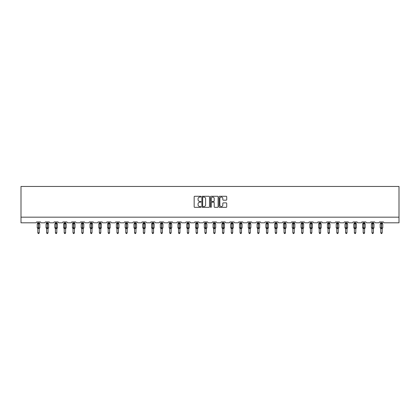 <?xml version="1.0" encoding="UTF-8"?>
<svg xmlns="http://www.w3.org/2000/svg" width="420" height="420" viewBox="0 0 420 420"><rect width="100%" height="100%" fill="white"/><g stroke="black" fill="none" stroke-linecap="round" stroke-linejoin="round"><path stroke-width="0.63" d="M200.981 196.665A0.389 0.389 0 0 0 200.592 196.282L194.717 196.282A0.551 0.551 0 0 0 194.161 196.833L194.161 206.792A0.551 0.551 0 0 0 194.717 207.344L200.592 207.344A0.389 0.389 0 0 0 200.981 206.96A0.389 0.389 0 0 0 200.592 206.572L199.836 206.572A1.769 1.769 0 0 1 198.061 204.803L198.061 203.973A1.769 1.769 0 0 1 199.836 202.198L200.592 202.198A0.389 0.389 0 0 0 200.981 201.815A0.389 0.389 0 0 0 200.592 201.427L199.836 201.427A1.769 1.769 0 0 1 198.061 199.652L198.061 198.823A1.769 1.769 0 0 1 199.836 197.053L200.592 197.053A0.389 0.389 0 0 0 200.981 196.665M226.17 200.183A0.551 0.551 0 0 0 226.721 199.626L226.721 196.833A0.551 0.551 0 0 0 226.17 196.282L219.639 196.282A0.551 0.551 0 0 0 219.088 196.833L219.088 206.792A0.551 0.551 0 0 0 219.639 207.344L226.17 207.344A0.551 0.551 0 0 0 226.721 206.792L226.721 203.416A0.551 0.551 0 0 0 226.17 202.865L223.377 202.865A0.551 0.551 0 0 0 222.821 203.416L222.821 205.091A1.48 1.48 0 0 1 221.34 206.572A1.48 1.48 0 0 1 219.865 205.091L219.865 198.534A1.48 1.48 0 0 1 221.34 197.053A1.48 1.48 0 0 1 222.821 198.534L222.821 199.626A0.551 0.551 0 0 0 223.377 200.183L226.17 200.183M399 217.172L399 186.454L21 186.454L21 222.81L35.658 222.81A0.845 0.845 0 0 0 36.503 221.965L40.562 221.965A0.845 0.845 0 0 0 41.407 222.81L44.447 222.81A0.845 0.845 0 0 0 45.292 221.965L49.355 221.965A0.845 0.845 0 0 0 50.201 222.81L53.24 222.81A0.845 0.845 0 0 0 54.086 221.965L58.144 221.965A0.845 0.845 0 0 0 58.994 222.81L62.034 222.81A0.845 0.845 0 0 0 62.879 221.965L66.938 221.965A0.845 0.845 0 0 0 67.783 222.81L70.828 222.81A0.845 0.845 0 0 0 71.673 221.965L75.731 221.965A0.845 0.845 0 0 0 76.577 222.81L79.621 222.81A0.845 0.845 0 0 0 80.467 221.965L84.525 221.965A0.845 0.845 0 0 0 85.37 222.81L88.415 222.81A0.845 0.845 0 0 0 89.261 221.965L93.319 221.965A0.845 0.845 0 0 0 94.164 222.81L97.209 222.81A0.845 0.845 0 0 0 98.054 221.965L102.113 221.965A0.845 0.845 0 0 0 102.958 222.81L106.003 222.81A0.845 0.845 0 0 0 106.848 221.965L110.906 221.965A0.845 0.845 0 0 0 111.752 222.81L114.797 222.81A0.845 0.845 0 0 0 115.642 221.965L119.7 221.965A0.845 0.845 0 0 0 120.545 222.81L123.59 222.81A0.845 0.845 0 0 0 124.436 221.965L128.494 221.965A0.845 0.845 0 0 0 129.339 222.81L132.384 222.81A0.845 0.845 0 0 0 133.229 221.965L137.287 221.965A0.845 0.845 0 0 0 138.133 222.81L141.178 222.81A0.845 0.845 0 0 0 142.023 221.965L146.081 221.965A0.845 0.845 0 0 0 146.927 222.81L149.966 222.81A0.845 0.845 0 0 0 150.817 221.965L154.875 221.965A0.845 0.845 0 0 0 155.72 222.81L158.76 222.81A0.845 0.845 0 0 0 159.605 221.965L163.663 221.965A0.845 0.845 0 0 0 164.514 222.81L167.554 222.81A0.845 0.845 0 0 0 168.399 221.965L172.457 221.965A0.845 0.845 0 0 0 173.303 222.81L176.347 222.81A0.845 0.845 0 0 0 177.193 221.965L181.251 221.965A0.845 0.845 0 0 0 182.096 222.81L185.141 222.81A0.845 0.845 0 0 0 185.987 221.965L190.045 221.965A0.845 0.845 0 0 0 190.89 222.81L193.935 222.81A0.845 0.845 0 0 0 194.78 221.965L198.839 221.965A0.845 0.845 0 0 0 199.684 222.81L202.729 222.81A0.845 0.845 0 0 0 203.574 221.965L207.632 221.965A0.845 0.845 0 0 0 208.478 222.81L211.523 222.81A0.845 0.845 0 0 0 212.368 221.965L216.426 221.965A0.845 0.845 0 0 0 217.271 222.81L220.316 222.81A0.845 0.845 0 0 0 221.162 221.965L225.22 221.965A0.845 0.845 0 0 0 226.065 222.81L229.11 222.81A0.845 0.845 0 0 0 229.955 221.965L234.014 221.965A0.845 0.845 0 0 0 234.859 222.81L237.904 222.81A0.845 0.845 0 0 0 238.749 221.965L242.807 221.965A0.845 0.845 0 0 0 243.653 222.81L246.697 222.81A0.845 0.845 0 0 0 247.543 221.965L251.601 221.965A0.845 0.845 0 0 0 252.446 222.81L255.486 222.81A0.845 0.845 0 0 0 256.337 221.965L260.395 221.965A0.845 0.845 0 0 0 261.24 222.81L264.28 222.81A0.845 0.845 0 0 0 265.125 221.965L269.183 221.965A0.845 0.845 0 0 0 270.034 222.81L273.074 222.81A0.845 0.845 0 0 0 273.919 221.965L277.977 221.965A0.845 0.845 0 0 0 278.822 222.81L281.867 222.81A0.845 0.845 0 0 0 282.713 221.965L286.771 221.965A0.845 0.845 0 0 0 287.616 222.81L290.661 222.81A0.845 0.845 0 0 0 291.506 221.965L295.565 221.965A0.845 0.845 0 0 0 296.41 222.81L299.455 222.81A0.845 0.845 0 0 0 300.3 221.965L304.358 221.965A0.845 0.845 0 0 0 305.204 222.81L308.248 222.81A0.845 0.845 0 0 0 309.094 221.965L313.152 221.965A0.845 0.845 0 0 0 313.997 222.81L317.042 222.81A0.845 0.845 0 0 0 317.887 221.965L321.946 221.965A0.845 0.845 0 0 0 322.791 222.81L325.836 222.81A0.845 0.845 0 0 0 326.681 221.965L330.74 221.965A0.845 0.845 0 0 0 331.585 222.81L334.63 222.81A0.845 0.845 0 0 0 335.475 221.965L339.533 221.965A0.845 0.845 0 0 0 340.379 222.81L343.423 222.81A0.845 0.845 0 0 0 344.269 221.965L348.327 221.965A0.845 0.845 0 0 0 349.172 222.81L352.217 222.81A0.845 0.845 0 0 0 353.062 221.965L357.121 221.965A0.845 0.845 0 0 0 357.966 222.81L361.006 222.81A0.845 0.845 0 0 0 361.856 221.965L365.915 221.965A0.845 0.845 0 0 0 366.76 222.81L369.8 222.81A0.845 0.845 0 0 0 370.645 221.965L374.708 221.965A0.845 0.845 0 0 0 375.554 222.81L378.593 222.81A0.845 0.845 0 0 0 379.439 221.965L383.497 221.965A0.845 0.845 0 0 0 384.342 222.81L399 222.81L399 217.172L21 217.172M209.517 196.833A0.551 0.551 0 0 0 208.96 196.282L202.435 196.282A0.551 0.551 0 0 0 201.878 196.833L201.878 206.792A0.551 0.551 0 0 0 202.435 207.344L208.96 207.344A0.551 0.551 0 0 0 209.517 206.792L209.517 196.833M211.04 196.282L217.565 196.282A0.551 0.551 0 0 1 218.122 196.833L218.122 206.792A0.551 0.551 0 0 1 217.565 207.344L214.772 207.344A0.551 0.551 0 0 1 214.221 206.792L214.221 202.755A0.551 0.551 0 0 0 213.665 202.198L211.811 202.198A0.551 0.551 0 0 0 211.26 202.755L211.26 206.96A0.389 0.389 0 0 1 210.872 207.344A0.389 0.389 0 0 1 210.483 206.96L210.483 196.833A0.551 0.551 0 0 1 211.04 196.282M203.044 197.053A0.389 0.389 0 0 0 202.655 197.442L202.655 206.183A0.389 0.389 0 0 0 203.044 206.572L203.847 206.572A1.769 1.769 0 0 0 205.616 204.803L205.616 198.823A1.769 1.769 0 0 0 203.847 197.053L203.044 197.053M214.221 198.56A1.48 1.48 0 0 0 212.741 197.08A1.48 1.48 0 0 0 211.26 198.56L211.26 200.87A0.551 0.551 0 0 0 211.811 201.427L213.665 201.427A0.551 0.551 0 0 0 214.221 200.87L214.221 198.56M37.826 232.816L39.233 232.816L38.813 233.546L38.246 233.546L37.826 232.816L37.826 228.538A0.619 0.593 180 0 0 37.501 228.018L38.614 227.782L38.614 223.587L39.643 223.571A0.284 0.284 0 0 1 39.827 223.839L37.233 223.839L37.233 227.782L38.446 227.782L38.446 223.587L37.501 223.603A0.619 0.593 0 0 0 37.826 223.083L39.233 223.109L39.233 221.965M39.233 232.816L39.233 228.512L38.446 228.596L38.446 228.039L39.827 227.782A0.284 0.284 0 0 1 39.643 228.049L39.233 228.632M39.233 228.543L39.233 228.543A0.619 0.593 180 0 1 39.559 228.018L38.614 228.039L38.614 228.596M38.446 228.596L37.826 228.543M37.826 221.965L37.826 223.083M37.826 223.109L37.621 223.781L37.826 223.109M39.438 223.781L39.233 223.109M39.233 228.512L39.438 227.84M37.826 228.512L37.621 227.84M46.62 232.816L48.027 232.816L47.607 233.546L47.04 233.546L46.62 232.816L46.62 228.538A0.619 0.593 180 0 0 46.295 228.018L47.407 227.782L47.407 223.587L48.437 223.571A0.284 0.284 0 0 1 48.62 223.839L46.027 223.839L46.027 227.782L47.24 227.782L47.24 223.587L46.295 223.603A0.619 0.593 0 0 0 46.62 223.083L48.027 223.109L48.027 221.965M48.027 232.816L48.027 228.512L47.24 228.596L47.24 228.039L48.62 227.782A0.284 0.284 0 0 1 48.437 228.049L48.027 228.632M48.027 228.543L48.027 228.543A0.619 0.593 180 0 1 48.352 228.018L47.407 228.039L47.407 228.596M47.24 228.596L46.62 228.543M46.62 221.965L46.62 223.083M46.62 223.109L46.415 223.781L46.62 223.109M48.232 223.781L48.027 223.109M48.027 228.512L48.232 227.84M46.62 228.512L46.415 227.84M55.414 232.816L56.821 232.816L56.401 233.546L55.834 233.546L55.414 232.816L55.414 228.538A0.619 0.593 180 0 0 55.088 228.018L56.201 227.782L56.201 223.587L57.23 223.571A0.284 0.284 0 0 1 57.414 223.839L54.821 223.839L54.821 227.782L56.033 227.782L56.033 223.587L55.088 223.603A0.619 0.593 0 0 0 55.414 223.083L56.821 223.109L56.821 221.965M56.821 232.816L56.821 228.512L56.033 228.596L56.033 228.039L57.414 227.782A0.284 0.284 0 0 1 57.23 228.049L56.821 228.632M56.821 228.543L56.821 228.543A0.619 0.593 180 0 1 57.146 228.018L56.201 228.039L56.201 228.596M56.033 228.596L55.414 228.543M55.414 221.965L55.414 223.083M55.414 223.109L55.209 223.781L55.414 223.109M57.026 223.781L56.821 223.109M56.821 228.512L57.026 227.84M55.414 228.512L55.209 227.84M64.207 232.816L65.615 232.816L65.189 233.546L64.627 233.546L64.207 232.816L64.207 228.538A0.619 0.593 180 0 0 63.882 228.018L64.995 227.782L64.995 223.587L66.024 223.571A0.284 0.284 0 0 1 66.208 223.839L63.614 223.839L63.614 227.782L64.827 227.782L64.827 223.587L63.882 223.603A0.619 0.593 0 0 0 64.207 223.083L65.615 223.109L65.615 221.965M65.615 232.816L65.615 228.512L64.827 228.596L64.827 228.039L66.208 227.782A0.284 0.284 0 0 1 66.024 228.049L65.615 228.632M65.615 228.543L65.615 228.543A0.619 0.593 180 0 1 65.94 228.018L64.995 228.039L64.995 228.596M64.827 228.596L64.207 228.543M64.207 221.965L64.207 223.083M64.207 223.109L64.003 223.781L64.207 223.109M65.819 223.781L65.615 223.109M65.615 228.512L65.819 227.84M64.207 228.512L64.003 227.84M73.001 232.816L74.408 232.816L73.983 233.546L73.421 233.546L73.001 232.816L73.001 228.538A0.619 0.593 180 0 0 72.676 228.018L73.789 227.782L73.789 223.587L74.812 223.571A0.284 0.284 0 0 1 75.002 223.839L72.408 223.839L72.408 227.782L73.621 227.782L73.621 223.587L72.676 223.603A0.619 0.593 0 0 0 73.001 223.083L74.408 223.109L74.408 221.965M74.408 232.816L74.408 228.512L73.621 228.596L73.621 228.039L75.002 227.782A0.284 0.284 0 0 1 74.812 228.049L74.408 228.632M74.408 228.543L74.408 228.543A0.619 0.593 180 0 1 74.734 228.018L73.789 228.039L73.789 228.596M73.621 228.596L73.001 228.543M73.001 221.965L73.001 223.083M72.996 223.109L72.796 223.781L72.996 223.109M74.613 223.781L74.408 223.109M74.408 228.512L74.613 227.84M72.996 228.512L72.796 227.84M81.79 232.816L83.202 232.816L82.777 233.546L82.215 233.546L81.79 232.816L81.79 228.538A0.619 0.593 180 0 0 81.464 228.018L82.583 227.782L82.583 223.587L83.606 223.571A0.284 0.284 0 0 1 83.795 223.839L81.202 223.839L81.202 227.782L82.415 227.782L82.415 223.587L81.464 223.603A0.619 0.593 0 0 0 81.79 223.083L83.202 223.109L83.202 221.965M83.202 232.816L83.202 228.512L82.415 228.596L82.415 228.039L83.795 227.782A0.284 0.284 0 0 1 83.606 228.049L83.202 228.632M83.202 228.543L83.202 228.543A0.619 0.593 180 0 1 83.528 228.018L82.583 228.039L82.583 228.596M82.415 228.596L81.79 228.543M81.79 221.965L81.79 223.083M81.79 223.109L81.59 223.781L81.79 223.109M83.407 223.781L83.202 223.109M83.202 228.512L83.407 227.84M81.79 228.512L81.59 227.84M90.584 232.816L91.996 232.816L91.57 233.546L91.009 233.546L90.584 232.816L90.584 228.538A0.619 0.593 180 0 0 90.258 228.018L91.376 227.782L91.376 223.587L92.4 223.571A0.284 0.284 0 0 1 92.589 223.839L89.995 223.839L89.995 227.782L91.208 227.782L91.208 223.587L90.258 223.603A0.619 0.593 0 0 0 90.584 223.083L91.996 223.109L91.996 221.965M91.996 232.816L91.996 228.512L91.208 228.596L91.208 228.039L92.589 227.782A0.284 0.284 0 0 1 92.4 228.049L91.996 228.632M91.996 228.543L91.996 228.543A0.619 0.593 180 0 1 92.321 228.018L91.376 228.039L91.376 228.596M91.208 228.596L90.584 228.543M90.584 221.965L90.584 223.083M90.584 223.109L90.379 223.781L90.584 223.109M92.201 223.781L91.996 223.109M91.996 228.512L92.201 227.84M90.584 228.512L90.379 227.84M99.377 232.816L100.79 232.816L100.364 233.546L99.802 233.546L99.377 232.816L99.377 228.538A0.619 0.593 180 0 0 99.052 228.018L100.17 227.782L100.17 223.587L101.194 223.571A0.284 0.284 0 0 1 101.377 223.839L98.789 223.839L98.789 227.782L99.997 227.782L99.997 223.587L99.052 223.603A0.619 0.593 0 0 0 99.377 223.083L100.79 223.109L100.79 221.965M100.79 232.816L100.79 228.512L99.997 228.596L99.997 228.039L101.377 227.782A0.284 0.284 0 0 1 101.194 228.049L100.79 228.632M100.79 228.543L100.79 228.543A0.619 0.593 180 0 1 101.115 228.018L100.17 228.039L100.17 228.596M99.997 228.596L99.377 228.543M99.377 221.965L99.377 223.083M99.377 223.109L99.173 223.781L99.377 223.109M100.994 223.781L100.79 223.109M100.79 228.512L100.994 227.84M99.377 228.512L99.173 227.84M108.171 232.816L109.583 232.816L109.158 233.546L108.596 233.546L108.171 232.816L108.171 228.538A0.619 0.593 180 0 0 107.846 228.018L108.964 227.782L108.964 223.587L109.988 223.571A0.284 0.284 0 0 1 110.171 223.839L107.583 223.839L107.583 227.782L108.791 227.782L108.791 223.587L107.846 223.603A0.619 0.593 0 0 0 108.171 223.083L109.583 223.109L109.583 221.965M109.583 232.816L109.583 228.512L108.791 228.596L108.791 228.039L110.171 227.782A0.284 0.284 0 0 1 109.988 228.049L109.583 228.632M109.583 228.543L109.583 228.543A0.619 0.593 180 0 1 109.909 228.018L108.964 228.039L108.964 228.596M108.791 228.596L108.171 228.543M108.171 221.965L108.171 223.083M108.171 223.109L107.966 223.781L108.171 223.109M109.788 223.781L109.583 223.109M109.583 228.512L109.788 227.84M108.171 228.512L107.966 227.84M116.965 232.816L118.377 232.816L117.952 233.546L117.39 233.546L116.965 232.816L116.965 228.538A0.619 0.593 180 0 0 116.639 228.018L117.752 227.782L117.752 223.587L118.781 223.571A0.284 0.284 0 0 1 118.965 223.839L116.371 223.839L116.371 227.782L117.584 227.782L117.584 223.587L116.639 223.603A0.619 0.593 0 0 0 116.965 223.083L118.377 223.109L118.377 221.965M118.377 232.816L118.377 228.512L117.584 228.596L117.584 228.039L118.965 227.782A0.284 0.284 0 0 1 118.781 228.049L118.377 228.632M118.377 228.543L118.377 228.543A0.619 0.593 180 0 1 118.703 228.018L117.752 228.039L117.752 228.596M117.584 228.596L116.965 228.543M116.965 221.965L116.965 223.083M116.965 223.109L116.76 223.781L116.965 223.109M118.582 223.781L118.377 223.109M118.377 228.512L118.582 227.84M116.965 228.512L116.76 227.84M125.758 232.816L127.166 232.816L126.745 233.546L126.184 233.546L125.758 232.816L125.758 228.538A0.619 0.593 180 0 0 125.433 228.018L126.546 227.782L126.546 223.587L127.575 223.571A0.284 0.284 0 0 1 127.759 223.839L125.165 223.839L125.165 227.782L126.378 227.782L126.378 223.587L125.433 223.603A0.619 0.593 0 0 0 125.758 223.083L127.171 223.109L127.166 221.965M127.166 232.816L127.171 228.512L126.378 228.596L126.378 228.039L127.759 227.782A0.284 0.284 0 0 1 127.575 228.049L127.166 228.632M127.166 228.543L127.166 228.543A0.619 0.593 180 0 1 127.496 228.018L126.546 228.039L126.546 228.596M126.378 228.596L125.758 228.543M125.758 221.965L125.758 223.083M125.758 223.109L125.554 223.781L125.758 223.109M127.37 223.781L127.171 223.109M127.171 228.512L127.37 227.84M125.758 228.512L125.554 227.84M134.552 232.816L135.959 232.816L135.539 233.546L134.978 233.546L134.552 232.816L134.552 228.538A0.619 0.593 180 0 0 134.227 228.018L135.34 227.782L135.34 223.587L136.369 223.571A0.284 0.284 0 0 1 136.553 223.839L133.959 223.839L133.959 227.782L135.172 227.782L135.172 223.587L134.227 223.603A0.619 0.593 0 0 0 134.552 223.083L135.959 223.109L135.959 221.965M135.959 232.816L135.959 228.512L135.172 228.596L135.172 228.039L136.553 227.782A0.284 0.284 0 0 1 136.369 228.049L135.959 228.632M135.959 228.543L135.959 228.543A0.619 0.593 180 0 1 136.285 228.018L135.34 228.039L135.34 228.596M135.172 228.596L134.552 228.543M134.552 221.965L134.552 223.083M134.552 223.109L134.347 223.781L134.552 223.109M136.164 223.781L135.959 223.109M135.959 228.512L136.164 227.84M134.552 228.512L134.347 227.84M143.346 232.816L144.753 232.816L144.333 233.546L143.766 233.546L143.346 232.816L143.346 228.538A0.619 0.593 180 0 0 143.021 228.018L144.134 227.782L144.134 223.587L145.162 223.571A0.284 0.284 0 0 1 145.346 223.839L142.753 223.839L142.753 227.782L143.966 227.782L143.966 223.587L143.021 223.603A0.619 0.593 0 0 0 143.346 223.083L144.753 223.109L144.753 221.965M144.753 232.816L144.753 228.512L143.966 228.596L143.966 228.039L145.346 227.782A0.284 0.284 0 0 1 145.162 228.049L144.753 228.632M144.753 228.543L144.753 228.543A0.619 0.593 180 0 1 145.078 228.018L144.134 228.039L144.134 228.596M143.966 228.596L143.346 228.543M143.346 221.965L143.346 223.083M143.346 223.109L143.141 223.781L143.346 223.109M144.958 223.781L144.753 223.109M144.753 228.512L144.958 227.84M143.346 228.512L143.141 227.84M152.14 232.816L153.547 232.816L153.127 233.546L152.56 233.546L152.14 232.816L152.14 228.538A0.619 0.593 180 0 0 151.814 228.018L152.927 227.782L152.927 223.587L153.956 223.571A0.284 0.284 0 0 1 154.14 223.839L151.547 223.839L151.547 227.782L152.759 227.782L152.759 223.587L151.814 223.603A0.619 0.593 0 0 0 152.14 223.083L153.547 223.109L153.547 221.965M153.547 232.816L153.547 228.512L152.759 228.596L152.759 228.039L154.14 227.782A0.284 0.284 0 0 1 153.956 228.049L153.547 228.632M153.547 228.543L153.547 228.543A0.619 0.593 180 0 1 153.872 228.018L152.927 228.039L152.927 228.596M152.759 228.596L152.14 228.543M152.14 221.965L152.14 223.083M152.14 223.109L151.935 223.781L152.14 223.109M153.752 223.781L153.547 223.109M153.547 228.512L153.752 227.84M152.14 228.512L151.935 227.84M160.934 232.816L162.341 232.816L161.921 233.546L161.353 233.546L160.934 232.816L160.934 228.538A0.619 0.593 180 0 0 160.608 228.018L161.721 227.782L161.721 223.587L162.75 223.571A0.284 0.284 0 0 1 162.934 223.839L160.34 223.839L160.34 227.782L161.553 227.782L161.553 223.587L160.608 223.603A0.619 0.593 0 0 0 160.934 223.083L162.341 223.109L162.341 221.965M162.341 232.816L162.341 228.512L161.553 228.596L161.553 228.039L162.934 227.782A0.284 0.284 0 0 1 162.75 228.049L162.341 228.632M162.341 228.543L162.341 228.543A0.619 0.593 180 0 1 162.666 228.018L161.721 228.039L161.721 228.596M161.553 228.596L160.934 228.543M160.934 221.965L160.934 223.083M160.934 223.109L160.729 223.781L160.934 223.109M162.545 223.781L162.341 223.109M162.341 228.512L162.545 227.84M160.934 228.512L160.729 227.84M169.727 232.816L171.134 232.816L170.709 233.546L170.147 233.546L169.727 232.816L169.727 228.538A0.619 0.593 180 0 0 169.402 228.018L170.515 227.782L170.515 223.587L171.544 223.571A0.284 0.284 0 0 1 171.728 223.839L169.134 223.839L169.134 227.782L170.347 227.782L170.347 223.587L169.402 223.603A0.619 0.593 0 0 0 169.727 223.083L171.134 223.109L171.134 221.965M171.134 232.816L171.134 228.512L170.347 228.596L170.347 228.039L171.728 227.782A0.284 0.284 0 0 1 171.544 228.049L171.134 228.632M171.134 228.543L171.134 228.543A0.619 0.593 180 0 1 171.46 228.018L170.515 228.039L170.515 228.596M170.347 228.596L169.727 228.543M169.727 221.965L169.727 223.083M169.727 223.109L169.523 223.781L169.727 223.109M171.339 223.781L171.134 223.109M171.134 228.512L171.339 227.84M169.727 228.512L169.523 227.84M178.521 232.816L179.928 232.816L179.503 233.546L178.941 233.546L178.521 232.816L178.521 228.538A0.619 0.593 180 0 0 178.196 228.018L179.309 227.782L179.309 223.587L180.338 223.571A0.284 0.284 0 0 1 180.521 223.839L177.928 223.839L177.928 227.782L179.141 227.782L179.141 223.587L178.196 223.603A0.619 0.593 0 0 0 178.521 223.083L179.928 223.109L179.928 221.965M179.928 232.816L179.928 228.512L179.141 228.596L179.141 228.039L180.521 227.782A0.284 0.284 0 0 1 180.338 228.049L179.928 228.632M179.928 228.543L179.928 228.543A0.619 0.593 180 0 1 180.254 228.018L179.309 228.039L179.309 228.596M179.141 228.596L178.521 228.543M178.521 221.965L178.521 223.083M178.516 223.109L178.316 223.781L178.516 223.109M180.133 223.781L179.928 223.109M179.928 228.512L180.133 227.84M178.516 228.512L178.316 227.84M187.309 232.816L188.722 232.816L188.297 233.546L187.735 233.546L187.309 232.816L187.309 228.538A0.619 0.593 180 0 0 186.984 228.018L188.102 227.782L188.102 223.587L189.126 223.571A0.284 0.284 0 0 1 189.315 223.839L186.722 223.839L186.722 227.782L187.934 227.782L187.934 223.587L186.984 223.603A0.619 0.593 0 0 0 187.309 223.083L188.722 223.109L188.722 221.965M188.722 232.816L188.722 228.512L187.934 228.596L187.934 228.039L189.315 227.782A0.284 0.284 0 0 1 189.126 228.049L188.722 228.632M188.722 228.543L188.722 228.543A0.619 0.593 180 0 1 189.047 228.018L188.102 228.039L188.102 228.596M187.934 228.596L187.309 228.543M187.309 221.965L187.309 223.083M187.309 223.109L187.11 223.781L187.309 223.109M188.927 223.781L188.722 223.109M188.722 228.512L188.927 227.84M187.309 228.512L187.11 227.84M196.103 232.816L197.516 232.816L197.09 233.546L196.529 233.546L196.103 232.816L196.103 228.538A0.619 0.593 180 0 0 195.778 228.018L196.896 227.782L196.896 223.587L197.92 223.571A0.284 0.284 0 0 1 198.109 223.839L195.515 223.839L195.515 227.782L196.728 227.782L196.728 223.587L195.778 223.603A0.619 0.593 0 0 0 196.103 223.083L197.516 223.109L197.516 221.965M197.516 232.816L197.516 228.512L196.728 228.596L196.728 228.039L198.109 227.782A0.284 0.284 0 0 1 197.92 228.049L197.516 228.632M197.516 228.543L197.516 228.543A0.619 0.593 180 0 1 197.841 228.018L196.896 228.039L196.896 228.596M196.728 228.596L196.103 228.543M196.103 221.965L196.103 223.083M196.103 223.109L195.899 223.781L196.103 223.109M197.72 223.781L197.516 223.109M197.516 228.512L197.72 227.84M196.103 228.512L195.899 227.84M204.897 232.816L206.309 232.816L205.884 233.546L205.322 233.546L204.897 232.816L204.897 228.538A0.619 0.593 180 0 0 204.572 228.018L205.69 227.782L205.69 223.587L206.714 223.571A0.284 0.284 0 0 1 206.897 223.839L204.309 223.839L204.309 227.782L205.517 227.782L205.517 223.587L204.572 223.603A0.619 0.593 0 0 0 204.897 223.083L206.309 223.109L206.309 221.965M206.309 232.816L206.309 228.512L205.517 228.596L205.517 228.039L206.897 227.782A0.284 0.284 0 0 1 206.714 228.049L206.309 228.632M206.309 228.543L206.309 228.543A0.619 0.593 180 0 1 206.635 228.018L205.69 228.039L205.69 228.596M205.517 228.596L204.897 228.543M204.897 221.965L204.897 223.083M204.897 223.109L204.692 223.781L204.897 223.109M206.514 223.781L206.309 223.109M206.309 228.512L206.514 227.84M204.897 228.512L204.692 227.84M213.691 232.816L215.103 232.816L214.678 233.546L214.116 233.546L213.691 232.816L213.691 228.538A0.619 0.593 180 0 0 213.365 228.018L214.484 227.782L214.484 223.587L215.507 223.571A0.284 0.284 0 0 1 215.691 223.839L213.103 223.839L213.103 227.782L214.31 227.782L214.31 223.587L213.365 223.603A0.619 0.593 0 0 0 213.691 223.083L215.103 223.109L215.103 221.965M215.103 232.816L215.103 228.512L214.31 228.596L214.31 228.039L215.691 227.782A0.284 0.284 0 0 1 215.507 228.049L215.103 228.632M215.103 228.543L215.103 228.543A0.619 0.593 180 0 1 215.428 228.018L214.484 228.039L214.484 228.596M214.31 228.596L213.691 228.543M213.691 221.965L213.691 223.083M213.691 223.109L213.486 223.781L213.691 223.109M215.308 223.781L215.103 223.109M215.103 228.512L215.308 227.84M213.691 228.512L213.486 227.84M222.484 232.816L223.897 232.816L223.472 233.546L222.91 233.546L222.484 232.816L222.484 228.538A0.619 0.593 180 0 0 222.159 228.018L223.272 227.782L223.272 223.587L224.301 223.571A0.284 0.284 0 0 1 224.485 223.839L221.891 223.839L221.891 227.782L223.104 227.782L223.104 223.587L222.159 223.603A0.619 0.593 0 0 0 222.484 223.083L223.897 223.109L223.897 221.965M223.897 232.816L223.897 228.512L223.104 228.596L223.104 228.039L224.485 227.782A0.284 0.284 0 0 1 224.301 228.049L223.897 228.632M223.897 228.543L223.897 228.543A0.619 0.593 180 0 1 224.222 228.018L223.272 228.039L223.272 228.596M223.104 228.596L222.484 228.543M222.484 221.965L222.484 223.083M222.484 223.109L222.28 223.781L222.484 223.109M224.102 223.781L223.897 223.109M223.897 228.512L224.102 227.84M222.484 228.512L222.28 227.84M231.278 232.816L232.691 232.816L232.265 233.546L231.703 233.546L231.278 232.816L231.278 228.538A0.619 0.593 180 0 0 230.953 228.018L232.066 227.782L232.066 223.587L233.095 223.571A0.284 0.284 0 0 1 233.279 223.839L230.685 223.839L230.685 227.782L231.898 227.782L231.898 223.587L230.953 223.603A0.619 0.593 0 0 0 231.278 223.083L232.691 223.109L232.691 221.965M232.691 232.816L232.691 228.512L231.898 228.596L231.898 228.039L233.279 227.782A0.284 0.284 0 0 1 233.095 228.049L232.691 228.632M232.691 228.543L232.691 228.543A0.619 0.593 180 0 1 233.016 228.018L232.066 228.039L232.066 228.596M231.898 228.596L231.278 228.543M231.278 221.965L231.278 223.083M231.278 223.109L231.073 223.781L231.278 223.109M232.89 223.781L232.691 223.109M232.691 228.512L232.89 227.84M231.278 228.512L231.073 227.84M240.072 232.816L241.479 232.816L241.059 233.546L240.497 233.546L240.072 232.816L240.072 228.538A0.619 0.593 180 0 0 239.747 228.018L240.859 227.782L240.859 223.587L241.889 223.571A0.284 0.284 0 0 1 242.072 223.839L239.479 223.839L239.479 227.782L240.691 227.782L240.691 223.587L239.747 223.603A0.619 0.593 0 0 0 240.072 223.083L241.484 223.109L241.479 221.965M241.479 232.816L241.484 228.512L240.691 228.596L240.691 228.039L242.072 227.782A0.284 0.284 0 0 1 241.889 228.049L241.479 228.632M241.479 228.543L241.479 228.543A0.619 0.593 180 0 1 241.804 228.018L240.859 228.039L240.859 228.596M240.691 228.596L240.072 228.543M240.072 221.965L240.072 223.083M240.072 223.109L239.867 223.781L240.072 223.109M241.684 223.781L241.484 223.109M241.484 228.512L241.684 227.84M240.072 228.512L239.867 227.84M248.866 232.816L250.273 232.816L249.853 233.546L249.291 233.546L248.866 232.816L248.866 228.538A0.619 0.593 180 0 0 248.54 228.018L249.653 227.782L249.653 223.587L250.682 223.571A0.284 0.284 0 0 1 250.866 223.839L248.273 223.839L248.273 227.782L249.485 227.782L249.485 223.587L248.54 223.603A0.619 0.593 0 0 0 248.866 223.083L250.273 223.109L250.273 221.965M250.273 232.816L250.273 228.512L249.485 228.596L249.485 228.039L250.866 227.782A0.284 0.284 0 0 1 250.682 228.049L250.273 228.632M250.273 228.543L250.273 228.543A0.619 0.593 180 0 1 250.598 228.018L249.653 228.039L249.653 228.596M249.485 228.596L248.866 228.543M248.866 221.965L248.866 223.083M248.866 223.109L248.661 223.781L248.866 223.109M250.478 223.781L250.273 223.109M250.273 228.512L250.478 227.84M248.866 228.512L248.661 227.84M257.659 232.816L259.067 232.816L258.647 233.546L258.079 233.546L257.659 232.816L257.659 228.538A0.619 0.593 180 0 0 257.334 228.018L258.447 227.782L258.447 223.587L259.476 223.571A0.284 0.284 0 0 1 259.66 223.839L257.066 223.839L257.066 227.782L258.279 227.782L258.279 223.587L257.334 223.603A0.619 0.593 0 0 0 257.659 223.083L259.067 223.109L259.067 221.965M259.067 232.816L259.067 228.512L258.279 228.596L258.279 228.039L259.66 227.782A0.284 0.284 0 0 1 259.476 228.049L259.067 228.632M259.067 228.543L259.067 228.543A0.619 0.593 180 0 1 259.392 228.018L258.447 228.039L258.447 228.596M258.279 228.596L257.659 228.543M257.659 221.965L257.659 223.083M257.659 223.109L257.455 223.781L257.659 223.109M259.271 223.781L259.067 223.109M259.067 228.512L259.271 227.84M257.659 228.512L257.455 227.84M266.453 232.816L267.86 232.816L267.44 233.546L266.873 233.546L266.453 232.816L266.453 228.538A0.619 0.593 180 0 0 266.128 228.018L267.241 227.782L267.241 223.587L268.27 223.571A0.284 0.284 0 0 1 268.454 223.839L265.86 223.839L265.86 227.782L267.073 227.782L267.073 223.587L266.128 223.603A0.619 0.593 0 0 0 266.453 223.083L267.86 223.109L267.86 221.965M267.86 232.816L267.86 228.512L267.073 228.596L267.073 228.039L268.454 227.782A0.284 0.284 0 0 1 268.27 228.049L267.86 228.632M267.86 228.543L267.86 228.543A0.619 0.593 180 0 1 268.186 228.018L267.241 228.039L267.241 228.596M267.073 228.596L266.453 228.543M266.453 221.965L266.453 223.083M266.453 223.109L266.248 223.781L266.453 223.109M268.065 223.781L267.86 223.109M267.86 228.512L268.065 227.84M266.453 228.512L266.248 227.84M275.247 232.816L276.654 232.816L276.234 233.546L275.667 233.546L275.247 232.816L275.247 228.538A0.619 0.593 180 0 0 274.921 228.018L276.034 227.782L276.034 223.587L277.064 223.571A0.284 0.284 0 0 1 277.247 223.839L274.654 223.839L274.654 227.782L275.867 227.782L275.867 223.587L274.921 223.603A0.619 0.593 0 0 0 275.247 223.083L276.654 223.109L276.654 221.965M276.654 232.816L276.654 228.512L275.867 228.596L275.867 228.039L277.247 227.782A0.284 0.284 0 0 1 277.064 228.049L276.654 228.632M276.654 228.543L276.654 228.543A0.619 0.593 180 0 1 276.98 228.018L276.034 228.039L276.034 228.596M275.867 228.596L275.247 228.543M275.247 221.965L275.247 223.083M275.247 223.109L275.042 223.781L275.247 223.109M276.859 223.781L276.654 223.109M276.654 228.512L276.859 227.84M275.247 228.512L275.042 227.84M284.041 232.816L285.448 232.816L285.022 233.546L284.461 233.546L284.041 232.816L284.041 228.538A0.619 0.593 180 0 0 283.715 228.018L284.828 227.782L284.828 223.587L285.857 223.571A0.284 0.284 0 0 1 286.041 223.839L283.447 223.839L283.447 227.782L284.66 227.782L284.66 223.587L283.715 223.603A0.619 0.593 0 0 0 284.041 223.083L285.448 223.109L285.448 221.965M285.448 232.816L285.448 228.512L284.66 228.596L284.66 228.039L286.041 227.782A0.284 0.284 0 0 1 285.857 228.049L285.448 228.632M285.448 228.543L285.448 228.543A0.619 0.593 180 0 1 285.773 228.018L284.828 228.039L284.828 228.596M284.66 228.596L284.041 228.543M284.041 221.965L284.041 223.083M284.041 223.109L283.836 223.781L284.041 223.109M285.653 223.781L285.448 223.109M285.448 228.512L285.653 227.84M284.041 228.512L283.836 227.84M292.834 232.816L294.242 232.816L293.816 233.546L293.255 233.546L292.834 232.816L292.834 228.538A0.619 0.593 180 0 0 292.504 228.018L293.622 227.782L293.622 223.587L294.646 223.571A0.284 0.284 0 0 1 294.835 223.839L292.241 223.839L292.241 227.782L293.454 227.782L293.454 223.587L292.504 223.603A0.619 0.593 0 0 0 292.834 223.083L294.242 223.109L294.242 221.965M294.242 232.816L294.242 228.512L293.454 228.596L293.454 228.039L294.835 227.782A0.284 0.284 0 0 1 294.646 228.049L294.242 228.632M294.242 228.543L294.242 228.543A0.619 0.593 180 0 1 294.567 228.018L293.622 228.039L293.622 228.596M293.454 228.596L292.834 228.543M292.834 221.965L292.834 223.083M292.829 223.109L292.63 223.781L292.829 223.109M294.446 223.781L294.242 223.109M294.242 228.512L294.446 227.84M292.829 228.512L292.63 227.84M301.623 232.816L303.035 232.816L302.61 233.546L302.048 233.546L301.623 232.816L301.623 228.538A0.619 0.593 180 0 0 301.298 228.018L302.416 227.782L302.416 223.587L303.44 223.571A0.284 0.284 0 0 1 303.629 223.839L301.035 223.839L301.035 227.782L302.248 227.782L302.248 223.587L301.298 223.603A0.619 0.593 0 0 0 301.623 223.083L303.035 223.109L303.035 221.965M303.035 232.816L303.035 228.512L302.248 228.596L302.248 228.039L303.629 227.782A0.284 0.284 0 0 1 303.44 228.049L303.035 228.632M303.035 228.543L303.035 228.543A0.619 0.593 180 0 1 303.361 228.018L302.416 228.039L302.416 228.596M302.248 228.596L301.623 228.543M301.623 221.965L301.623 223.083M301.623 223.109L301.418 223.781L301.623 223.109M303.24 223.781L303.035 223.109M303.035 228.512L303.24 227.84M301.623 228.512L301.418 227.84M310.417 232.816L311.829 232.816L311.404 233.546L310.842 233.546L310.417 232.816L310.417 228.538A0.619 0.593 180 0 0 310.091 228.018L311.209 227.782L311.209 223.587L312.233 223.571A0.284 0.284 0 0 1 312.417 223.839L309.829 223.839L309.829 227.782L311.036 227.782L311.036 223.587L310.091 223.603A0.619 0.593 0 0 0 310.417 223.083L311.829 223.109L311.829 221.965M311.829 232.816L311.829 228.512L311.036 228.596L311.036 228.039L312.417 227.782A0.284 0.284 0 0 1 312.233 228.049L311.829 228.632M311.829 228.543L311.829 228.543A0.619 0.593 180 0 1 312.155 228.018L311.209 228.039L311.209 228.596M311.036 228.596L310.417 228.543M310.417 221.965L310.417 223.083M310.417 223.109L310.212 223.781L310.417 223.109M312.034 223.781L311.829 223.109M311.829 228.512L312.034 227.84M310.417 228.512L310.212 227.84M319.211 232.816L320.623 232.816L320.197 233.546L319.636 233.546L319.211 232.816L319.211 228.538A0.619 0.593 180 0 0 318.885 228.018L320.003 227.782L320.003 223.587L321.027 223.571A0.284 0.284 0 0 1 321.211 223.839L318.623 223.839L318.623 227.782L319.83 227.782L319.83 223.587L318.885 223.603A0.619 0.593 0 0 0 319.211 223.083L320.623 223.109L320.623 221.965M320.623 232.816L320.623 228.512L319.83 228.596L319.83 228.039L321.211 227.782A0.284 0.284 0 0 1 321.027 228.049L320.623 228.632M320.623 228.543L320.623 228.543A0.619 0.593 180 0 1 320.948 228.018L320.003 228.039L320.003 228.596M319.83 228.596L319.211 228.543M319.211 221.965L319.211 223.083M319.211 223.109L319.006 223.781L319.211 223.109M320.828 223.781L320.623 223.109M320.623 228.512L320.828 227.84M319.211 228.512L319.006 227.84M328.004 232.816L329.417 232.816L328.991 233.546L328.43 233.546L328.004 232.816L328.004 228.538A0.619 0.593 180 0 0 327.679 228.018L328.792 227.782L328.792 223.587L329.821 223.571A0.284 0.284 0 0 1 330.005 223.839L327.411 223.839L327.411 227.782L328.624 227.782L328.624 223.587L327.679 223.603A0.619 0.593 0 0 0 328.004 223.083L329.417 223.109L329.417 221.965M329.417 232.816L329.417 228.512L328.624 228.596L328.624 228.039L330.005 227.782A0.284 0.284 0 0 1 329.821 228.049L329.417 228.632M329.417 228.543L329.417 228.543A0.619 0.593 180 0 1 329.742 228.018L328.792 228.039L328.792 228.596M328.624 228.596L328.004 228.543M328.004 221.965L328.004 223.083M328.004 223.109L327.8 223.781L328.004 223.109M329.621 223.781L329.417 223.109M329.417 228.512L329.621 227.84M328.004 228.512L327.8 227.84M336.798 232.816L338.21 232.816L337.785 233.546L337.223 233.546L336.798 232.816L336.798 228.538A0.619 0.593 180 0 0 336.473 228.018L337.586 227.782L337.586 223.587L338.615 223.571A0.284 0.284 0 0 1 338.798 223.839L336.205 223.839L336.205 227.782L337.418 227.782L337.418 223.587L336.473 223.603A0.619 0.593 0 0 0 336.798 223.083L338.21 223.109L338.21 221.965M338.21 232.816L338.21 228.512L337.418 228.596L337.418 228.039L338.798 227.782A0.284 0.284 0 0 1 338.615 228.049L338.21 228.632M338.21 228.543L338.21 228.543A0.619 0.593 180 0 1 338.536 228.018L337.586 228.039L337.586 228.596M337.418 228.596L336.798 228.543M336.798 221.965L336.798 223.083M336.798 223.109L336.593 223.781L336.798 223.109M338.41 223.781L338.21 223.109M338.21 228.512L338.41 227.84M336.798 228.512L336.593 227.84M345.592 232.816L346.999 232.816L346.579 233.546L346.017 233.546L345.592 232.816L345.592 228.538A0.619 0.593 180 0 0 345.266 228.018L346.379 227.782L346.379 223.587L347.408 223.571A0.284 0.284 0 0 1 347.592 223.839L344.999 223.839L344.999 227.782L346.211 227.782L346.211 223.587L345.266 223.603A0.619 0.593 0 0 0 345.592 223.083L347.004 223.109L346.999 221.965M346.999 232.816L347.004 228.512L346.211 228.596L346.211 228.039L347.592 227.782A0.284 0.284 0 0 1 347.408 228.049L346.999 228.632M346.999 228.543L346.999 228.543A0.619 0.593 180 0 1 347.324 228.018L346.379 228.039L346.379 228.596M346.211 228.596L345.592 228.543M345.592 221.965L345.592 223.083M345.592 223.109L345.387 223.781L345.592 223.109M347.204 223.781L347.004 223.109M347.004 228.512L347.204 227.84M345.592 228.512L345.387 227.84M354.385 232.816L355.793 232.816L355.373 233.546L354.811 233.546L354.385 232.816L354.385 228.538A0.619 0.593 180 0 0 354.06 228.018L355.173 227.782L355.173 223.587L356.202 223.571A0.284 0.284 0 0 1 356.386 223.839L353.792 223.839L353.792 227.782L355.005 227.782L355.005 223.587L354.06 223.603A0.619 0.593 0 0 0 354.385 223.083L355.793 223.109L355.793 221.965M355.793 232.816L355.793 228.512L355.005 228.596L355.005 228.039L356.386 227.782A0.284 0.284 0 0 1 356.202 228.049L355.793 228.632M355.793 228.543L355.793 228.543A0.619 0.593 180 0 1 356.118 228.018L355.173 228.039L355.173 228.596M355.005 228.596L354.385 228.543M354.385 221.965L354.385 223.083M354.385 223.109L354.181 223.781L354.385 223.109M355.997 223.781L355.793 223.109M355.793 228.512L355.997 227.84M354.385 228.512L354.181 227.84M363.179 232.816L364.586 232.816L364.166 233.546L363.599 233.546L363.179 232.816L363.179 228.538A0.619 0.593 180 0 0 362.854 228.018L363.967 227.782L363.967 223.587L364.996 223.571A0.284 0.284 0 0 1 365.18 223.839L362.586 223.839L362.586 227.782L363.799 227.782L363.799 223.587L362.854 223.603A0.619 0.593 0 0 0 363.179 223.083L364.586 223.109L364.586 221.965M364.586 232.816L364.586 228.512L363.799 228.596L363.799 228.039L365.18 227.782A0.284 0.284 0 0 1 364.996 228.049L364.586 228.632M364.586 228.543L364.586 228.543A0.619 0.593 180 0 1 364.912 228.018L363.967 228.039L363.967 228.596M363.799 228.596L363.179 228.543M363.179 221.965L363.179 223.083M363.179 223.109L362.975 223.781L363.179 223.109M364.791 223.781L364.586 223.109M364.586 228.512L364.791 227.84M363.179 228.512L362.975 227.84M371.973 232.816L373.38 232.816L372.96 233.546L372.393 233.546L371.973 232.816L371.973 228.538A0.619 0.593 180 0 0 371.647 228.018L372.76 227.782L372.76 223.587L373.79 223.571A0.284 0.284 0 0 1 373.973 223.839L371.38 223.839L371.38 227.782L372.593 227.782L372.593 223.587L371.647 223.603A0.619 0.593 0 0 0 371.973 223.083L373.38 223.109L373.38 221.965M373.38 232.816L373.38 228.512L372.593 228.596L372.593 228.039L373.973 227.782A0.284 0.284 0 0 1 373.79 228.049L373.38 228.632M373.38 228.543L373.38 228.543A0.619 0.593 180 0 1 373.706 228.018L372.76 228.039L372.76 228.596M372.593 228.596L371.973 228.543M371.973 221.965L371.973 223.083M371.973 223.109L371.768 223.781L371.973 223.109M373.585 223.781L373.38 223.109M373.38 228.512L373.585 227.84M371.973 228.512L371.768 227.84M380.767 232.816L382.174 232.816L381.754 233.546L381.187 233.546L380.767 232.816L380.767 228.538A0.619 0.593 180 0 0 380.441 228.018L381.554 227.782L381.554 223.587L382.583 223.571A0.284 0.284 0 0 1 382.767 223.839L380.173 223.839L380.173 227.782L381.386 227.782L381.386 223.587L380.441 223.603A0.619 0.593 0 0 0 380.767 223.083L382.174 223.109L382.174 221.965M382.174 232.816L382.174 228.512L381.386 228.596L381.386 228.039L382.767 227.782A0.284 0.284 0 0 1 382.583 228.049L382.174 228.632M382.174 228.543L382.174 228.543A0.619 0.593 180 0 1 382.499 228.018L381.554 228.039L381.554 228.596M381.386 228.596L380.767 228.543M380.767 221.965L380.767 223.083M380.767 223.109L380.562 223.781L380.767 223.109M382.379 223.781L382.174 223.109M382.174 228.512L382.379 227.84M380.767 228.512L380.562 227.84M38.614 223.025L38.614 223.587L38.446 223.025M39.559 223.603A0.619 0.593 0 0 1 39.233 223.083M47.407 223.025L47.407 223.587L47.24 223.025M48.352 223.603A0.619 0.593 0 0 1 48.027 223.083M56.201 223.025L56.201 223.587L56.033 223.025M57.146 223.603A0.619 0.593 0 0 1 56.821 223.083M64.995 223.025L64.995 223.587L64.827 223.025M65.94 223.603A0.619 0.593 0 0 1 65.615 223.083M73.789 223.025L73.789 223.587L73.621 223.025M74.734 223.603A0.619 0.593 0 0 1 74.408 223.083M82.583 223.025L82.583 223.587L82.415 223.025M83.528 223.603A0.619 0.593 0 0 1 83.202 223.083M91.376 223.025L91.376 223.587L91.208 223.025M92.321 223.603A0.619 0.593 0 0 1 91.996 223.083M100.17 223.025L100.17 223.587L99.997 223.025M101.115 223.603A0.619 0.593 0 0 1 100.79 223.083M108.964 223.025L108.964 223.587L108.791 223.025M109.909 223.603A0.619 0.593 0 0 1 109.583 223.083M117.752 223.025L117.752 223.587L117.584 223.025M118.703 223.603A0.619 0.593 0 0 1 118.377 223.083M126.546 223.025L126.546 223.587L126.378 223.025M127.496 223.603A0.619 0.593 0 0 1 127.166 223.083M135.34 223.025L135.34 223.587L135.172 223.025M136.285 223.603A0.619 0.593 0 0 1 135.959 223.083M144.134 223.025L144.134 223.587L143.966 223.025M145.078 223.603A0.619 0.593 0 0 1 144.753 223.083M152.927 223.025L152.927 223.587L152.759 223.025M153.872 223.603A0.619 0.593 0 0 1 153.547 223.083M161.721 223.025L161.721 223.587L161.553 223.025M162.666 223.603A0.619 0.593 0 0 1 162.341 223.083M170.515 223.025L170.515 223.587L170.347 223.025M171.46 223.603A0.619 0.593 0 0 1 171.134 223.083M179.309 223.025L179.309 223.587L179.141 223.025M180.254 223.603A0.619 0.593 0 0 1 179.928 223.083M188.102 223.025L188.102 223.587L187.934 223.025M189.047 223.603A0.619 0.593 0 0 1 188.722 223.083M196.896 223.025L196.896 223.587L196.728 223.025M197.841 223.603A0.619 0.593 0 0 1 197.516 223.083M205.69 223.025L205.69 223.587L205.517 223.025M206.635 223.603A0.619 0.593 0 0 1 206.309 223.083M214.484 223.025L214.484 223.587L214.31 223.025M215.428 223.603A0.619 0.593 0 0 1 215.103 223.083M223.272 223.025L223.272 223.587L223.104 223.025M224.222 223.603A0.619 0.593 0 0 1 223.897 223.083M232.066 223.025L232.066 223.587L231.898 223.025M233.016 223.603A0.619 0.593 0 0 1 232.691 223.083M240.859 223.025L240.859 223.587L240.691 223.025M241.804 223.603A0.619 0.593 0 0 1 241.479 223.083M249.653 223.025L249.653 223.587L249.485 223.025M250.598 223.603A0.619 0.593 0 0 1 250.273 223.083M258.447 223.025L258.447 223.587L258.279 223.025M259.392 223.603A0.619 0.593 0 0 1 259.067 223.083M267.241 223.025L267.241 223.587L267.073 223.025M268.186 223.603A0.619 0.593 0 0 1 267.86 223.083M276.034 223.025L276.034 223.587L275.867 223.025M276.98 223.603A0.619 0.593 0 0 1 276.654 223.083M284.828 223.025L284.828 223.587L284.66 223.025M285.773 223.603A0.619 0.593 0 0 1 285.448 223.083M293.622 223.025L293.622 223.587L293.454 223.025M294.567 223.603A0.619 0.593 0 0 1 294.242 223.083M302.416 223.025L302.416 223.587L302.248 223.025M303.361 223.603A0.619 0.593 0 0 1 303.035 223.083M311.209 223.025L311.209 223.587L311.036 223.025M312.155 223.603A0.619 0.593 0 0 1 311.829 223.083M320.003 223.025L320.003 223.587L319.83 223.025M320.948 223.603A0.619 0.593 0 0 1 320.623 223.083M328.792 223.025L328.792 223.587L328.624 223.025M329.742 223.603A0.619 0.593 0 0 1 329.417 223.083M337.586 223.025L337.586 223.587L337.418 223.025M338.536 223.603A0.619 0.593 0 0 1 338.21 223.083M346.379 223.025L346.379 223.587L346.211 223.025M347.324 223.603A0.619 0.593 0 0 1 346.999 223.083M355.173 223.025L355.173 223.587L355.005 223.025M356.118 223.603A0.619 0.593 0 0 1 355.793 223.083M363.967 223.025L363.967 223.587L363.799 223.025M364.912 223.603A0.619 0.593 0 0 1 364.586 223.083M372.76 223.025L372.76 223.587L372.593 223.025M373.706 223.603A0.619 0.593 0 0 1 373.38 223.083M381.554 223.025L381.554 223.587L381.386 223.025M382.499 223.603A0.619 0.593 0 0 1 382.174 223.083M39.827 227.782L39.827 223.839M37.826 228.632L37.233 227.782M37.826 222.994L37.233 223.839M39.643 223.571L39.233 222.994M48.62 227.782L48.62 223.839M46.62 228.632L46.027 227.782M46.62 222.994L46.027 223.839M48.437 223.571L48.027 222.994M57.414 227.782L57.414 223.839M55.414 228.632L54.821 227.782M55.414 222.994L54.821 223.839M57.23 223.571L56.821 222.994M66.208 227.782L66.208 223.839M64.207 228.632L63.614 227.782M64.207 222.994L63.614 223.839M66.024 223.571L65.615 222.994M75.002 227.782L75.002 223.839M73.001 228.632L72.408 227.782M73.001 222.994L72.408 223.839M74.812 223.571L74.408 222.994M83.795 227.782L83.795 223.839M81.79 228.632L81.202 227.782M81.79 222.994L81.202 223.839M83.606 223.571L83.202 222.994M92.589 227.782L92.589 223.839M90.584 228.632L89.995 227.782M90.584 222.994L89.995 223.839M92.4 223.571L91.996 222.994M101.377 227.782L101.377 223.839M99.377 228.632L98.789 227.782M99.377 222.994L98.789 223.839M101.194 223.571L100.79 222.994M110.171 227.782L110.171 223.839M108.171 228.632L107.583 227.782M108.171 222.994L107.583 223.839M109.988 223.571L109.583 222.994M118.965 227.782L118.965 223.839M116.965 228.632L116.371 227.782M116.965 222.994L116.371 223.839M118.781 223.571L118.377 222.994M127.759 227.782L127.759 223.839M125.758 228.632L125.165 227.782M125.758 222.994L125.165 223.839M127.575 223.571L127.166 222.994M136.553 227.782L136.553 223.839M134.552 228.632L133.959 227.782M134.552 222.994L133.959 223.839M136.369 223.571L135.959 222.994M145.346 227.782L145.346 223.839M143.346 228.632L142.753 227.782M143.346 222.994L142.753 223.839M145.162 223.571L144.753 222.994M154.14 227.782L154.14 223.839M152.14 228.632L151.547 227.782M152.14 222.994L151.547 223.839M153.956 223.571L153.547 222.994M162.934 227.782L162.934 223.839M160.934 228.632L160.34 227.782M160.934 222.994L160.34 223.839M162.75 223.571L162.341 222.994M171.728 227.782L171.728 223.839M169.727 228.632L169.134 227.782M169.727 222.994L169.134 223.839M171.544 223.571L171.134 222.994M180.521 227.782L180.521 223.839M178.521 228.632L177.928 227.782M178.521 222.994L177.928 223.839M180.338 223.571L179.928 222.994M189.315 227.782L189.315 223.839M187.309 228.632L186.722 227.782M187.309 222.994L186.722 223.839M189.126 223.571L188.722 222.994M198.109 227.782L198.109 223.839M196.103 228.632L195.515 227.782M196.103 222.994L195.515 223.839M197.92 223.571L197.516 222.994M206.897 227.782L206.897 223.839M204.897 228.632L204.309 227.782M204.897 222.994L204.309 223.839M206.714 223.571L206.309 222.994M215.691 227.782L215.691 223.839M213.691 228.632L213.103 227.782M213.691 222.994L213.103 223.839M215.507 223.571L215.103 222.994M224.485 227.782L224.485 223.839M222.484 228.632L221.891 227.782M222.484 222.994L221.891 223.839M224.301 223.571L223.897 222.994M233.279 227.782L233.279 223.839M231.278 228.632L230.685 227.782M231.278 222.994L230.685 223.839M233.095 223.571L232.691 222.994M242.072 227.782L242.072 223.839M240.072 228.632L239.479 227.782M240.072 222.994L239.479 223.839M241.889 223.571L241.479 222.994M250.866 227.782L250.866 223.839M248.866 228.632L248.273 227.782M248.866 222.994L248.273 223.839M250.682 223.571L250.273 222.994M259.66 227.782L259.66 223.839M257.659 228.632L257.066 227.782M257.659 222.994L257.066 223.839M259.476 223.571L259.067 222.994M268.454 227.782L268.454 223.839M266.453 228.632L265.86 227.782M266.453 222.994L265.86 223.839M268.27 223.571L267.86 222.994M277.247 227.782L277.247 223.839M275.247 228.632L274.654 227.782M275.247 222.994L274.654 223.839M277.064 223.571L276.654 222.994M286.041 227.782L286.041 223.839M284.041 228.632L283.447 227.782M284.041 222.994L283.447 223.839M285.857 223.571L285.448 222.994M294.835 227.782L294.835 223.839M292.834 228.632L292.241 227.782M292.834 222.994L292.241 223.839M294.646 223.571L294.242 222.994M303.629 227.782L303.629 223.839M301.623 228.632L301.035 227.782M301.623 222.994L301.035 223.839M303.44 223.571L303.035 222.994M312.417 227.782L312.417 223.839M310.417 228.632L309.829 227.782M310.417 222.994L309.829 223.839M312.233 223.571L311.829 222.994M321.211 227.782L321.211 223.839M319.211 228.632L318.623 227.782M319.211 222.994L318.623 223.839M321.027 223.571L320.623 222.994M330.005 227.782L330.005 223.839M328.004 228.632L327.411 227.782M328.004 222.994L327.411 223.839M329.821 223.571L329.417 222.994M338.798 227.782L338.798 223.839M336.798 228.632L336.205 227.782M336.798 222.994L336.205 223.839M338.615 223.571L338.21 222.994M347.592 227.782L347.592 223.839M345.592 228.632L344.999 227.782M345.592 222.994L344.999 223.839M347.408 223.571L346.999 222.994M356.386 227.782L356.386 223.839M354.385 228.632L353.792 227.782M354.385 222.994L353.792 223.839M356.202 223.571L355.793 222.994M365.18 227.782L365.18 223.839M363.179 228.632L362.586 227.782M363.179 222.994L362.586 223.839M364.996 223.571L364.586 222.994M373.973 227.782L373.973 223.839M371.973 228.632L371.38 227.782M371.973 222.994L371.38 223.839M373.79 223.571L373.38 222.994M382.767 227.782L382.767 223.839M380.767 228.632L380.173 227.782M380.767 222.994L380.173 223.839M382.583 223.571L382.174 222.994"/></g></svg>
